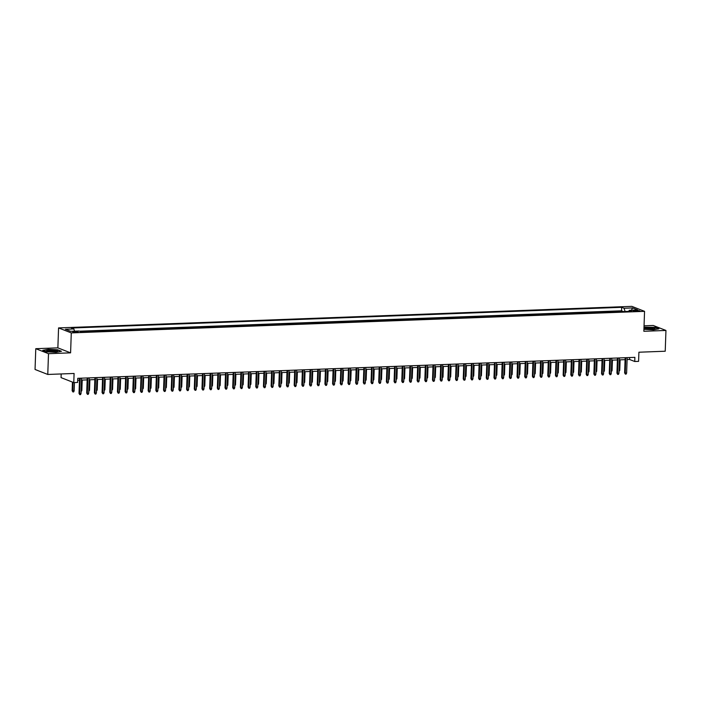 <?xml version="1.0" encoding="UTF-8"?>
<svg xmlns="http://www.w3.org/2000/svg" width="701" height="701" viewBox="0 0 701 701"><rect width="100%" height="100%" fill="white"/><g stroke="black" fill="none" stroke-linecap="round" stroke-linejoin="round"><path stroke-width="1.05" d="M76.575 332.335L78.17 332.002L72.781 331.81L76.575 332.335M61.18 373.948L61.048 377.62L73.771 382.606L77.609 382.466L77.758 378.312L634.887 357.352L634.747 361.506L638.585 361.357L638.909 352.217L665.223 351.227L665.95 330.451L653.227 325.466L644.044 325.816M35.777 348.695L35.05 369.471L47.773 374.457L48.492 353.681L70.591 352.848L71.283 332.905L58.569 327.919L57.868 347.862L35.777 348.695L48.492 353.681M71.283 332.905L644.552 311.34L631.829 306.355L58.569 327.919M618.843 311.735L622.663 311.586M615.767 311.849L614.979 311.875M614.996 311.542L611.158 312.024M603.473 312.313L607.294 312.164M595.789 312.602L599.609 312.453M588.104 312.891L591.924 312.742M580.419 313.181L584.24 313.032M572.735 313.47L576.555 313.321M565.05 313.759L568.87 313.61M557.365 314.048L561.186 313.899M549.68 314.337L553.501 314.188M541.996 314.626L545.816 314.477M534.311 314.915L538.131 314.767M526.626 315.205L530.447 315.056M518.942 315.494L522.762 315.345M511.257 315.783L515.077 315.634M503.572 316.072L507.393 315.923M495.887 316.361L499.708 316.212M488.203 316.65L492.032 316.501M480.518 316.94L484.347 316.791M472.833 317.229L476.662 317.08M465.149 317.518L468.978 317.369M457.464 317.807L461.293 317.658M449.779 318.096L453.608 317.947M442.094 318.385L445.924 318.236M434.41 318.675L438.239 318.526M426.725 318.964L430.554 318.815M419.04 319.244L422.869 319.104M411.356 319.533L415.185 319.393M403.671 319.822L407.5 319.682M395.986 320.112L399.815 319.971M388.301 320.401L392.131 320.261M380.617 320.69L384.446 320.55M372.932 320.979L376.761 320.839M365.247 321.268L369.076 321.128M357.563 321.557L361.392 321.417M349.878 321.847L353.707 321.706M342.193 322.136L346.022 321.996M334.508 322.425L338.338 322.285M326.824 322.714L330.653 322.574M319.139 323.003L322.968 322.863M311.454 323.292L315.284 323.152M303.77 323.582L307.599 323.441M296.085 323.871L299.914 323.731M288.4 324.16L292.229 324.02M280.715 324.449L284.545 324.309M273.031 324.738L276.86 324.598M265.346 325.027L269.175 324.887M257.661 325.317L261.491 325.176M249.977 325.606L253.806 325.466M242.292 325.895L246.121 325.755M234.616 326.184L238.436 326.044M226.931 326.473L230.752 326.333M219.247 326.762L223.067 326.622M211.562 327.052L215.382 326.911M203.877 327.341L207.698 327.201M196.192 327.63L200.013 327.49M188.508 327.919L192.328 327.779M180.823 328.208L184.643 328.068M173.138 328.497L176.959 328.357M165.454 328.787L169.274 328.646M157.769 329.076L161.589 328.935M150.084 329.365L153.905 329.225M142.399 329.654L146.22 329.514M134.715 329.943L138.535 329.803M127.03 330.232L130.85 330.092M119.345 330.522L123.166 330.381M111.661 330.811L115.481 330.67M103.976 331.1L107.796 330.96M96.291 331.389L100.112 331.249M88.606 331.678L92.427 331.538M80.694 331.643L84.742 331.827M636.228 310.35L632.994 310.745L636.666 311.253L639.899 310.867L636.228 310.35L636.193 311.262M625.108 311.498L624.056 308.256L621.647 307.318L71.432 328.015L73.842 328.953L65.386 329.277L70.608 331.319L79.064 331.003L81.474 331.95L631.689 311.253L629.279 310.306L628.718 311.358M624.056 308.256L632.504 307.941L637.735 309.991L629.279 310.306M622.681 311.253L621.524 310.806L79.546 331.196M84.76 331.494L85.531 331.792M92.444 331.205L93.215 331.503M100.129 330.916L100.9 331.214M107.814 330.627L108.585 330.925M115.499 330.337L116.27 330.635M123.183 330.048L123.954 330.346M130.868 329.759L131.639 330.057M138.553 329.47L139.324 329.768M146.237 329.181L147.008 329.479M153.922 328.892L154.693 329.19M161.607 328.603L162.378 328.9M169.291 328.313L170.063 328.611M176.976 328.024L177.747 328.322M184.661 327.735L185.432 328.033M192.346 327.446L193.117 327.744M200.03 327.157L200.801 327.455M207.715 326.868L208.486 327.165M215.391 326.578L216.171 326.876M223.076 326.289L223.856 326.587M230.76 326L231.54 326.298M238.445 325.711L239.225 326.009M246.13 325.422L246.91 325.72M253.815 325.133L254.594 325.439M261.499 324.843L262.279 325.15M269.184 324.554L269.964 324.861M276.869 324.265L277.649 324.572M284.553 323.976L285.333 324.283M292.238 323.687L293.018 323.993M299.923 323.398L300.703 323.704M307.608 323.108L308.387 323.415M315.292 322.819L316.072 323.126M322.977 322.53L323.748 322.837M330.662 322.241L331.433 322.548M338.346 321.952L339.118 322.258M346.031 321.663L346.802 321.969M353.716 321.373L354.487 321.68M361.401 321.084L362.172 321.391M369.085 320.795L369.856 321.102M376.77 320.506L377.541 320.813M384.455 320.217L385.226 320.523M392.139 319.928L392.91 320.234M399.824 319.638L400.595 319.945M407.509 319.349L408.28 319.656M415.194 319.06L415.965 319.367M422.878 318.771L423.649 319.078M430.563 318.482L431.334 318.789M438.248 318.193L439.019 318.499M445.932 317.904L446.703 318.21M453.617 317.614L454.388 317.921M461.302 317.325L462.073 317.632M468.987 317.036L469.758 317.343M476.671 316.747L477.442 317.054M484.356 316.458L485.127 316.764M492.041 316.169L492.812 316.475M499.725 315.879L500.496 316.186M507.41 315.59L508.181 315.897M515.095 315.301L515.866 315.608M522.78 315.012L523.551 315.319M530.464 314.723L531.235 315.029M538.149 314.434L538.92 314.74M545.834 314.144L546.605 314.451M553.518 313.855L554.289 314.162M561.203 313.566L561.974 313.873M568.888 313.277L569.659 313.584M576.572 312.988L577.344 313.294M584.257 312.699L585.028 313.005M591.942 312.409L592.713 312.716M599.627 312.12L600.398 312.427M607.311 311.831L608.082 312.138M73.771 382.606L74.087 373.467L47.773 374.457M644.552 311.34L643.86 331.284L665.95 330.451M627.097 359.578L629.586 359.482L634.747 361.506M77.688 380.249L79.485 380.179M81.491 380.1L87.169 379.889M89.176 379.811L94.854 379.6M96.861 379.521L102.539 379.311M104.545 379.232L110.223 379.022M112.23 378.943L117.908 378.733M119.915 378.654L125.593 378.444M127.6 378.365L133.278 378.154M135.284 378.076L140.962 377.865M142.969 377.786L148.647 377.576M150.654 377.497L156.332 377.287M158.338 377.208L164.016 376.998M166.023 376.919L171.701 376.709M173.708 376.63L179.377 376.419M181.393 376.341L187.062 376.13M189.077 376.051L194.747 375.841M196.762 375.762L202.431 375.552M204.447 375.473L210.116 375.263M212.131 375.184L217.801 374.974M219.816 374.895L225.485 374.685M227.501 374.606L233.17 374.395M235.185 374.316L240.855 374.106M242.87 374.027L248.54 373.817M250.555 373.738L256.224 373.528M258.24 373.449L263.909 373.239M265.924 373.16L271.594 372.95M273.609 372.871L279.278 372.66M281.294 372.582L286.963 372.371M288.978 372.292L294.648 372.082M296.663 372.012L302.333 371.793M304.348 371.723L310.017 371.504M312.033 371.434L317.702 371.215M319.717 371.144L325.387 370.925M327.402 370.855L333.071 370.636M335.087 370.566L340.756 370.347M342.771 370.277L348.441 370.058M350.456 369.988L356.126 369.769M358.141 369.699L363.81 369.48M365.826 369.409L371.495 369.19M373.51 369.12L379.18 368.901M381.195 368.831L386.864 368.612M388.88 368.542L394.549 368.323M396.564 368.253L402.234 368.034M404.249 367.964L409.919 367.745M411.925 367.675L417.603 367.455M419.61 367.385L425.288 367.166M427.295 367.096L432.973 366.877M434.979 366.807L440.657 366.588M442.664 366.518L448.342 366.299M450.349 366.229L456.027 366.01M458.033 365.94L463.712 365.72M465.718 365.65L471.396 365.431M473.403 365.361L479.081 365.142M481.088 365.072L486.766 364.853M488.772 364.783L494.45 364.564M496.457 364.494L502.135 364.275M504.142 364.205L509.82 363.985M511.826 363.915L517.504 363.696M519.511 363.626L525.189 363.407M527.196 363.337L532.874 363.118M534.881 363.048L540.559 362.829M542.565 362.759L548.243 362.54M550.25 362.47L555.928 362.251M557.935 362.18L563.613 361.961M565.619 361.891L571.297 361.672M573.304 361.602L578.982 361.383M580.989 361.313L586.667 361.094M588.674 361.024L594.352 360.805M596.358 360.735L602.036 360.516M604.043 360.445L609.712 360.235M611.728 360.156L617.397 359.946M619.412 359.867L625.082 359.657M629.656 357.545L629.586 359.482M621.524 310.806L621.647 307.318M73.842 328.953L74.56 331.17M631.461 310.228L632.504 307.941M643.93 329.295L653.428 329.838L658.931 328.813L655.102 327.306L644 327.165M70.591 352.848L57.868 347.862M46.625 351.841L55.957 352.314L61.46 351.289L57.622 349.781L48.299 349.308L42.796 350.342L46.625 351.841M625.152 357.72L624.626 372.862L625.239 373.107L625.783 357.694M626.624 373.055L626.142 374.089L625.38 374.124L625.239 373.107L626.624 373.055L627.167 357.641M625.38 374.124L624.626 372.862M619.044 370.382L619.754 370.356L620.122 359.841M619.754 370.356L619.009 371.407M651.825 329.382A5.477 0.876 2 0 0 654.839 328.935A5.477 0.876 2 0 0 653.201 327.963A5.477 0.876 2 0 0 647.356 327.63A5.477 0.876 2 0 0 644.333 328.567A5.477 0.876 2 0 0 651.825 329.382M653.586 329.233A4.145 0.666 2 0 0 647.873 328.594A4.145 0.666 2 0 0 645.56 328.953M643.991 327.402L654.927 327.507L658.467 328.892M57.561 351.254A5.477 0.876 2 0 0 52.68 350.123A5.477 0.876 2 0 0 46.678 350.702A5.477 0.876 2 0 0 46.862 351.043A5.477 0.876 2 0 0 52.093 351.858A5.477 0.876 2 0 0 57.359 351.411A5.477 0.876 2 0 0 57.561 351.254M56.115 351.718A4.145 0.666 2 0 0 52.119 351.078A4.145 0.666 2 0 0 48.08 351.438M43.199 350.5L48.404 349.527L57.447 349.983L60.996 351.367M617.467 358.001L616.941 373.151L617.555 373.396L618.098 357.983M618.939 373.344L618.457 374.378L617.695 374.413L617.555 373.396L618.939 373.344L619.482 357.931M617.695 374.413L616.941 373.151M609.782 358.29L609.257 373.44L609.87 373.686L610.413 358.272M611.254 373.633L610.773 374.667L610.01 374.702L609.87 373.686L611.254 373.633L611.798 358.22M610.01 374.702L609.257 373.44M602.098 358.579L601.572 373.729L602.185 373.975L602.729 358.561M603.57 373.922L603.088 374.956L602.325 374.991L602.185 373.975L603.57 373.922L604.113 358.509M602.325 374.991L601.572 373.729M594.413 358.868L593.887 374.019L594.501 374.264L595.044 358.851M595.885 374.211L595.403 375.245L594.641 375.28L594.501 374.264L595.885 374.211L596.428 358.798M594.641 375.28L593.887 374.019M611.36 370.671L612.069 370.645L612.437 360.13M612.069 370.645L611.325 371.696M603.675 370.96L604.385 370.934L604.753 360.419M604.385 370.934L603.64 371.986M595.99 371.25L596.7 371.223L597.068 360.708M596.7 371.223L595.955 372.275M588.305 371.539L589.015 371.512L589.383 360.997M589.015 371.512L588.27 372.564M586.728 359.157L586.202 374.308L586.825 374.553L587.359 359.14M588.2 374.5L587.718 375.534L586.956 375.57L586.825 374.553L588.2 374.5L588.744 359.087M586.956 375.57L586.202 374.308M580.621 371.828L581.331 371.802L581.699 361.287M581.331 371.802L580.586 372.853M579.044 359.447L578.518 374.597L579.14 374.842L579.674 359.429M580.516 374.79L580.034 375.824L579.271 375.859L579.14 374.842L580.516 374.79L581.059 359.376M579.271 375.859L578.518 374.597M572.936 372.117L573.646 372.091L574.014 361.576M573.646 372.091L572.901 373.142M571.359 359.736L570.833 374.886L571.455 375.131L571.99 359.718M572.831 375.079L572.349 376.113L571.587 376.148L571.455 375.131L572.831 375.079L573.374 359.666M571.587 376.148L570.833 374.886M565.251 372.406L565.961 372.38L566.329 361.865M565.961 372.38L565.216 373.431M563.674 360.025L563.148 375.175L563.77 375.421L564.305 360.007M565.146 375.368L564.664 376.402L563.902 376.437L563.77 375.421L565.146 375.368L565.689 359.955M563.902 376.437L563.148 375.175M557.567 372.695L558.276 372.669L558.644 362.154M558.276 372.669L557.532 373.721M555.989 360.314L555.464 375.464L556.086 375.71L556.62 360.296M557.461 375.657L556.98 376.691L556.217 376.726L556.086 375.71L557.461 375.657L558.005 360.244M556.217 376.726L555.464 375.464M549.882 372.985L550.592 372.958L550.96 362.443M550.592 372.958L549.847 374.01M548.305 360.603L547.779 375.754L548.401 375.999L548.936 360.586M549.777 375.946L549.295 376.98L548.533 377.015L548.401 375.999L549.777 375.946L550.32 360.533M548.533 377.015L547.779 375.754M542.197 373.274L542.907 373.247L543.275 362.732M542.907 373.247L542.162 374.299M540.62 360.892L540.094 376.043L540.716 376.288L541.251 360.875M542.092 376.235L541.61 377.269L540.848 377.296L540.716 376.288L542.092 376.235L542.635 360.822M540.848 377.296L540.094 376.043M534.512 373.563L535.222 373.537L535.59 363.022M535.222 373.537L534.477 374.588M532.935 361.181L532.409 376.332L533.032 376.577L533.566 361.164M534.407 376.525L533.925 377.559L533.163 377.585L533.032 376.577L534.407 376.525L534.951 361.111M533.163 377.585L532.409 376.332M526.828 373.852L527.538 373.826L527.906 363.311M527.538 373.826L526.793 374.877M525.251 361.471L524.725 376.621L525.347 376.866L525.881 361.453M526.731 376.814L526.241 377.848L525.478 377.874L525.347 376.866L526.731 376.814L527.266 361.401M525.478 377.874L524.725 376.621M519.143 374.141L519.853 374.115L520.221 363.6M519.853 374.115L519.108 375.166M517.566 361.76L517.04 376.91L517.662 377.156L518.197 361.742M519.047 377.103L518.556 378.137L517.794 378.163L517.662 377.156L519.047 377.103L519.581 361.69M517.794 378.163L517.04 376.91M511.458 374.43L512.168 374.404L512.536 363.889M512.168 374.404L511.423 375.456M509.881 362.049L509.355 377.199L509.977 377.445L510.512 362.031M511.362 377.392L510.871 378.426L510.109 378.452L509.977 377.445L511.362 377.392L511.896 361.979M510.109 378.452L509.355 377.199M503.774 374.72L504.483 374.693L504.851 364.178M504.483 374.693L503.739 375.745M502.196 362.338L501.671 377.488L502.293 377.734L502.827 362.321M503.677 377.681L503.187 378.715L502.424 378.742L502.293 377.734L503.677 377.681L504.212 362.268M502.424 378.742L501.671 377.488M496.089 375.009L496.799 374.982L497.167 364.467M496.799 374.982L496.054 376.034M494.512 362.627L493.986 377.778L494.608 378.023L495.143 362.61M495.993 377.97L495.511 379.004L494.74 379.031L494.608 378.023L495.993 377.97L496.527 362.557M494.74 379.031L493.986 377.778M488.404 375.298L489.114 375.272L489.482 364.757M489.114 375.272L488.369 376.323M486.827 362.916L486.301 378.067L486.923 378.312L487.458 362.899M488.308 378.26L487.826 379.294L487.055 379.32L486.923 378.312L488.308 378.26L488.842 362.846M487.055 379.32L486.301 378.067M480.72 375.587L481.429 375.561L481.797 365.046M481.429 375.561L480.684 376.612M479.151 363.206L478.617 378.356L479.239 378.601L479.773 363.188M480.623 378.549L480.141 379.583L479.37 379.609L479.239 378.601L480.623 378.549L481.158 363.136M479.37 379.609L478.617 378.356M473.035 375.876L473.745 375.85L474.113 365.335M473.745 375.85L473 376.901M471.466 363.495L470.932 378.645L471.554 378.89L472.088 363.477M472.938 378.838L472.456 379.872L471.685 379.898L471.554 378.89L472.938 378.838L473.473 363.425M471.685 379.898L470.932 378.645M465.35 376.165L466.06 376.139L466.428 365.624M466.06 376.139L465.315 377.191M463.782 363.784L463.247 378.934L463.869 379.18L464.404 363.766M465.254 379.127L464.772 380.161L464.001 380.187L463.869 379.18L465.254 379.127L465.788 363.714M464.001 380.187L463.247 378.934M457.665 376.455L458.375 376.428L458.743 365.913M458.375 376.428L457.63 377.48M456.097 364.073L455.562 379.223L456.185 379.469L456.719 364.056M457.569 379.416L457.087 380.45L456.316 380.477L456.185 379.469L457.569 379.416L458.103 364.003M456.316 380.477L455.562 379.223M449.981 376.744L450.69 376.717L451.058 366.202M450.69 376.717L449.946 377.769M448.412 364.362L447.878 379.513L448.5 379.758L449.034 364.345M449.884 379.705L449.402 380.739L448.631 380.766L448.5 379.758L449.884 379.705L450.419 364.292M448.631 380.766L447.878 379.513M442.296 377.033L443.006 377.007L443.374 366.492M443.006 377.007L442.261 378.058M440.727 364.651L440.193 379.802L440.815 380.047L441.35 364.634M442.2 379.995L441.718 381.029L440.947 381.055L440.815 380.047L442.2 379.995L442.734 364.581M440.947 381.055L440.193 379.802M434.62 377.322L435.321 377.296L435.689 366.781M435.321 377.296L434.576 378.347M433.043 364.941L432.508 380.091L433.13 380.336L433.665 364.923M434.515 380.284L434.033 381.318L433.262 381.344L433.13 380.336L434.515 380.284L435.049 364.87M433.262 381.344L432.508 380.091M426.935 377.611L427.636 377.585L428.004 367.07M427.636 377.585L426.891 378.636M425.358 365.23L424.824 380.38L425.446 380.625L425.98 365.212M426.83 380.573L426.348 381.607L425.577 381.633L425.446 380.625L426.83 380.573L427.365 365.16M425.577 381.633L424.824 380.38M419.251 377.9L419.952 377.874L420.32 367.359M419.952 377.874L419.207 378.926M417.673 365.519L417.139 380.669L417.761 380.915L418.295 365.501M419.145 380.862L418.663 381.896L417.892 381.922L417.761 380.915L419.145 380.862L419.68 365.449M417.892 381.922L417.139 380.669M411.566 378.19L412.267 378.163L412.635 367.648M412.267 378.163L411.531 379.215M409.989 365.808L409.454 380.958L410.076 381.204L410.611 365.791M411.461 381.151L410.979 382.185L410.208 382.211L410.076 381.204L411.461 381.151L411.995 365.738M410.208 382.211L409.454 380.958M403.881 378.479L404.582 378.452L404.95 367.937M404.582 378.452L403.846 379.504M402.304 366.097L401.769 381.248L402.392 381.493L402.926 366.08M403.776 381.44L403.294 382.474L402.523 382.501L402.392 381.493L403.776 381.44L404.311 366.027M402.523 382.501L401.769 381.248M396.196 378.768L396.897 378.742L397.265 368.227M396.897 378.742L396.161 379.793M394.619 366.386L394.085 381.537L394.707 381.782L395.241 366.369M396.091 381.73L395.609 382.764L394.838 382.79L394.707 381.782L396.091 381.73L396.626 366.316M394.838 382.79L394.085 381.537M388.512 379.057L389.213 379.031L389.581 368.516M389.213 379.031L388.477 380.082M386.934 366.676L386.4 381.826L387.022 382.071L387.557 366.658M388.407 382.019L387.925 383.053L387.154 383.079L387.022 382.071L388.407 382.019L388.941 366.605M387.154 383.079L386.4 381.826M380.827 379.346L381.528 379.32L381.896 368.805M381.528 379.32L380.792 380.371M379.25 366.965L378.715 382.115L379.337 382.352L379.872 366.947M380.722 382.308L380.24 383.342L379.469 383.368L379.337 382.352L380.722 382.308L381.256 366.895M379.469 383.368L378.715 382.115M373.142 379.635L373.843 379.609L374.211 369.094M373.843 379.609L373.107 380.661M371.565 367.254L371.031 382.404L371.653 382.641L372.187 367.236M373.037 382.597L372.555 383.631L371.784 383.657L371.653 382.641L373.037 382.597L373.572 367.184M371.784 383.657L371.031 382.404M365.458 379.924L366.159 379.898L366.527 369.383M366.159 379.898L365.423 380.95M363.88 367.543L363.346 382.693L363.968 382.93L364.502 367.517M365.352 382.886L364.87 383.92L364.099 383.946L363.968 382.93L365.352 382.886L365.887 367.473M364.099 383.946L363.346 382.693M357.773 380.214L358.474 380.187L358.842 369.672M358.474 380.187L357.738 381.239M356.196 367.832L355.661 382.983L356.283 383.219L356.818 367.806M357.668 383.175L357.186 384.209L356.415 384.236L356.283 383.219L357.668 383.175L358.202 367.762M356.415 384.236L355.661 382.983M350.088 380.503L350.789 380.477L351.157 369.962M350.789 380.477L350.053 381.528M348.511 368.121L347.976 383.272L348.599 383.508L349.133 368.095M349.983 383.465L349.501 384.498L348.73 384.525L348.599 383.508L349.983 383.465L350.518 368.051M348.73 384.525L347.976 383.272M342.403 380.792L343.104 380.766L343.472 370.251M343.104 380.766L342.368 381.808M340.826 368.411L340.292 383.561L340.914 383.798L341.457 368.384M342.298 383.754L341.816 384.788L341.045 384.814L340.914 383.798L342.298 383.754L342.833 368.34M341.045 384.814L340.292 383.561M334.719 381.081L335.42 381.055L335.788 370.54M335.42 381.055L334.684 382.098M333.141 368.7L332.607 383.85L333.229 384.087L333.772 368.673M334.614 384.043L334.132 385.077L333.361 385.103L333.229 384.087L334.614 384.043L335.148 368.63M333.361 385.103L332.607 383.85M327.034 381.37L327.735 381.344L328.103 370.829M327.735 381.344L326.999 382.387M325.457 368.989L324.931 384.139L325.544 384.376L326.088 368.963M326.929 384.323L326.447 385.366L325.676 385.392L325.544 384.376L326.929 384.323L327.463 368.919M325.676 385.392L324.931 384.139M319.349 381.659L320.05 381.633L320.418 371.118M320.05 381.633L319.314 382.676M317.772 369.278L317.246 384.428L317.86 384.665L318.403 369.252M319.244 384.612L318.762 385.655L317.991 385.681L317.86 384.665L319.244 384.612L319.779 369.208M317.991 385.681L317.246 384.428M311.665 381.949L312.366 381.922L312.734 371.399M312.366 381.922L311.63 382.965M310.087 369.567L309.562 384.718L310.175 384.954L310.718 369.541M311.559 384.902L311.078 385.944L310.306 385.971L310.175 384.954L311.559 384.902L312.094 369.488M310.306 385.971L309.562 384.718M303.98 382.238L304.681 382.211L305.049 371.688M304.681 382.211L303.945 383.254M302.403 369.856L301.877 385.007L302.49 385.243L303.034 369.83M303.875 385.191L303.393 386.233L302.622 386.26L302.49 385.243L303.875 385.191L304.409 369.777M302.622 386.26L301.877 385.007M296.295 382.527L296.996 382.501L297.364 371.977M296.996 382.501L296.26 383.543M294.718 370.146L294.192 385.296L294.806 385.532L295.349 370.119M296.19 385.48L295.708 386.523L294.937 386.549L294.806 385.532L296.19 385.48L296.725 370.067M294.937 386.549L294.192 385.296M288.61 382.816L289.311 382.79L289.679 372.266M289.311 382.79L288.575 383.833M287.033 370.435L286.507 385.585L287.121 385.822L287.664 370.408M288.505 385.769L288.023 386.812L287.252 386.838L287.121 385.822L288.505 385.769L289.04 370.356M287.252 386.838L286.507 385.585M280.926 383.105L281.627 383.079L281.995 372.555M281.627 383.079L280.891 384.122M279.349 370.724L278.823 385.874L279.436 386.111L279.979 370.698M280.821 386.058L280.339 387.101L279.568 387.127L279.436 386.111L280.821 386.058L281.364 370.645M279.568 387.127L278.823 385.874M273.241 383.394L273.942 383.368L274.31 372.844M273.942 383.368L273.206 384.411M271.664 371.013L271.138 386.163L271.751 386.4L272.295 370.987M273.136 386.347L272.654 387.39L271.883 387.416L271.751 386.4L273.136 386.347L273.679 370.934M271.883 387.416L271.138 386.163M265.556 383.684L266.257 383.657L266.625 373.134M266.257 383.657L265.521 384.7M263.979 371.302L263.453 386.453L264.067 386.689L264.61 371.276M265.451 386.637L264.969 387.679L264.198 387.706L264.067 386.689L265.451 386.637L265.994 371.223M264.198 387.706L263.453 386.453M257.872 383.973L258.573 383.946L258.941 373.423M258.573 383.946L257.837 384.989M256.294 371.591L255.769 386.742L256.382 386.978L256.925 371.565M257.766 386.926L257.285 387.968L256.513 387.995L256.382 386.978L257.766 386.926L258.31 371.512M256.513 387.995L255.769 386.742M250.187 384.262L250.888 384.236L251.256 373.712M250.888 384.236L250.152 385.278M248.61 371.88L248.084 387.031L248.697 387.267L249.241 371.854M250.082 387.215L249.6 388.258L248.829 388.284L248.697 387.267L250.082 387.215L250.625 371.802M248.829 388.284L248.084 387.031M242.502 384.551L243.203 384.525L243.571 374.001M243.203 384.525L242.467 385.568M240.925 372.17L240.399 387.32L241.013 387.557L241.556 372.143M242.397 387.504L241.915 388.547L241.144 388.573L241.013 387.557L242.397 387.504L242.94 372.091M241.144 388.573L240.399 387.32M234.817 384.84L235.518 384.814L235.886 374.29M235.518 384.814L234.782 385.857M233.24 372.459L232.714 387.609L233.328 387.846L233.871 372.433M234.712 387.793L234.23 388.836L233.459 388.862L233.328 387.846L234.712 387.793L235.256 372.38M233.459 388.862L232.714 387.609M227.133 385.129L227.834 385.103L228.202 374.579M227.834 385.103L227.098 386.146M225.556 372.748L225.03 387.898L225.643 388.135L226.186 372.722M227.028 388.082L226.546 389.125L225.775 389.151L225.643 388.135L227.028 388.082L227.571 372.669M225.775 389.151L225.03 387.898M219.448 385.419L220.158 385.392L220.517 374.869M220.158 385.392L219.413 386.435M217.871 373.037L217.345 388.188L217.958 388.424L218.502 373.011M219.343 388.372L218.861 389.414L218.09 389.441L217.958 388.424L219.343 388.372L219.886 372.958M218.09 389.441L217.345 388.188M211.763 385.708L212.473 385.681L212.832 375.158M212.473 385.681L211.728 386.724M210.186 373.326L209.66 388.477L210.274 388.713L210.817 373.3M211.658 388.661L211.176 389.703L210.405 389.73L210.274 388.713L211.658 388.661L212.201 373.247M210.405 389.73L209.66 388.477M204.079 385.997L204.788 385.971L205.148 375.447M204.788 385.971L204.044 387.013M202.501 373.615L201.976 388.766L202.589 389.002L203.132 373.589M203.973 388.95L203.492 389.993L202.72 390.019L202.589 389.002L203.973 388.95L204.517 373.537M202.72 390.019L201.976 388.766M196.394 386.286L197.104 386.26L197.463 375.736M197.104 386.26L196.359 387.303M194.817 373.905L194.291 389.055L194.904 389.292L195.448 373.878M196.289 389.239L195.807 390.282L195.044 390.308L194.904 389.292L196.289 389.239L196.832 373.826M195.044 390.308L194.291 389.055M188.709 386.575L189.419 386.549L189.787 376.025M189.419 386.549L188.674 387.592M187.132 374.194L186.606 389.344L187.22 389.581L187.763 374.168M188.604 389.528L188.122 390.571L187.36 390.597L187.22 389.581L188.604 389.528L189.147 374.115M187.36 390.597L186.606 389.344M181.024 386.864L181.734 386.838L182.102 376.314M181.734 386.838L180.989 387.881M179.447 374.483L178.921 389.633L179.535 389.87L180.078 374.457M180.919 389.817L180.437 390.86L179.675 390.886L179.535 389.87L180.919 389.817L181.463 374.404M179.675 390.886L178.921 389.633M173.34 387.154L174.05 387.127L174.418 376.603M174.05 387.127L173.305 388.17M171.763 374.772L171.237 389.922L171.85 390.159L172.393 374.746M173.235 390.106L172.753 391.149L171.99 391.176L171.85 390.159L173.235 390.106L173.778 374.693M171.99 391.176L171.237 389.922M165.655 387.443L166.365 387.416L166.733 376.893M166.365 387.416L165.62 388.459M164.078 375.061L163.552 390.212L164.165 390.448L164.709 375.035M165.55 390.396L165.068 391.438L164.306 391.465L164.165 390.448L165.55 390.396L166.093 374.982M164.306 391.465L163.552 390.212M157.97 387.732L158.68 387.706L159.048 377.182M158.68 387.706L157.935 388.748M156.393 375.35L155.867 390.501L156.489 390.737L157.024 375.324M157.865 390.685L157.383 391.728L156.621 391.754L156.489 390.737L157.865 390.685L158.408 375.272M156.621 391.754L155.867 390.501M150.286 388.021L150.995 387.995L151.363 377.471M150.995 387.995L150.251 389.037M148.708 375.64L148.183 390.79L148.805 391.027L149.339 375.613M150.18 390.974L149.699 392.017L148.936 392.043L148.805 391.027L150.18 390.974L150.724 375.561M148.936 392.043L148.183 390.79M142.601 388.31L143.311 388.284L143.679 377.76M143.311 388.284L142.566 389.327M141.024 375.929L140.498 391.079L141.12 391.316L141.655 375.902M142.496 391.263L142.014 392.306L141.251 392.332L141.12 391.316L142.496 391.263L143.039 375.85M141.251 392.332L140.498 391.079M134.916 388.599L135.626 388.573L135.994 378.049M135.626 388.573L134.881 389.616M133.339 376.218L132.813 391.368L133.435 391.605L133.97 376.192M134.811 391.552L134.329 392.595L133.567 392.621L133.435 391.605L134.811 391.552L135.354 376.139M133.567 392.621L132.813 391.368M127.231 388.889L127.941 388.862L128.309 378.338M127.941 388.862L127.196 389.905M125.654 376.507L125.129 391.657L125.751 391.894L126.285 376.481M127.126 391.841L126.644 392.884L125.882 392.91L125.751 391.894L127.126 391.841L127.67 376.428M125.882 392.91L125.129 391.657M117.97 376.796L117.444 391.947L118.066 392.183L118.6 376.77M119.442 392.131L118.96 393.173L118.197 393.2L118.066 392.183L119.442 392.131L119.985 376.717M118.197 393.2L117.444 391.947M110.285 377.085L109.759 392.227L110.381 392.472L110.916 377.059M111.757 392.42L111.275 393.463L110.513 393.489L110.381 392.472L111.757 392.42L112.3 377.007M110.513 393.489L109.759 392.227M102.6 377.375L102.074 392.516L102.697 392.762L103.231 377.348M104.072 392.709L103.59 393.752L102.828 393.778L102.697 392.762L104.072 392.709L104.615 377.296M102.828 393.778L102.074 392.516M94.915 377.664L94.39 392.805L95.012 393.051L95.546 377.637M96.396 392.998L95.906 394.041L95.143 394.067L95.012 393.051L96.396 392.998L96.931 377.585M95.143 394.067L94.39 392.805M119.547 389.178L120.257 389.151L120.625 378.628M120.257 389.151L119.512 390.194M111.862 389.467L112.572 389.441L112.94 378.917M112.572 389.441L111.827 390.483M104.177 389.756L104.887 389.73L105.255 379.206M104.887 389.73L104.142 390.772M96.493 390.045L97.202 390.019L97.57 379.495M97.202 390.019L96.458 391.062M88.808 390.334L89.518 390.308L89.886 379.784M89.518 390.308L88.773 391.351M87.231 377.953L86.705 393.095L87.327 393.34L87.862 377.927M88.712 393.287L88.221 394.33L87.459 394.356L87.327 393.34L88.712 393.287L89.246 377.874M87.459 394.356L86.705 393.095M81.123 390.623L81.833 390.597L82.201 380.073M81.833 390.597L81.088 391.64M79.546 378.242L79.02 393.384L79.642 393.629L80.177 378.216M81.027 393.576L80.536 394.619L79.774 394.645L79.642 393.629L81.027 393.576L81.561 378.163M79.774 394.645L79.02 393.384M74.148 390.886L73.666 391.92L72.895 391.947L72.142 390.694L74.148 390.886L74.437 382.58M72.895 391.947L73.062 382.334M72.142 390.694L72.448 382.089M634.51 311.183L634.536 310.42"/></g></svg>
